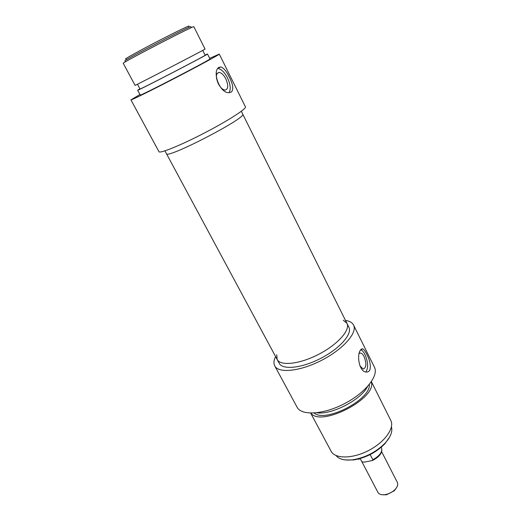<?xml version="1.0" encoding="UTF-8"?>
<svg xmlns="http://www.w3.org/2000/svg" width="521" height="521" viewBox="0 0 521 521"><rect width="100%" height="100%" fill="white"/><g stroke="black" fill="none" stroke-linecap="round" stroke-linejoin="round"><path stroke-width="0.78" d="M276.71 354.684L277.165 359.497C280.5 366.263 299.777 364.179 318.767 354.28C337.81 344.466 350.587 329.936 346.94 323.333L343.287 320.213M346.94 323.333L348.881 327.227C352.567 333.915 339.855 348.51 320.851 358.298C301.893 368.184 282.61 370.177 279.23 363.332L277.165 359.497C280.5 366.263 299.777 364.179 318.767 354.28C337.81 344.466 350.587 329.936 346.94 323.333L242.714 114.079C247.794 117.342 166.264 159.602 166.414 153.63L166.407 153.623M381.672 451.772L397.334 482.368C398.298 484.563 397.432 487.044 394.742 489.825C392.131 492.273 389.076 493.856 385.566 494.579C381.743 495.178 379.203 494.455 377.959 492.41L362.004 461.951M383.072 494.807L386.602 494.761L394.286 490.775L396.351 487.936M370.164 454.592L372.834 459.743L372.411 460.551L364.505 462.068L362.141 461.99L360.044 458.591M360.701 349.663C362.271 350.366 363.723 352.04 365.065 354.671C368.197 362.232 368.451 367.995 365.833 371.968M359.177 353.44L360.591 353.01C361.834 353.271 363.007 354.469 364.101 356.611C366.706 363.717 366.4 367.865 363.183 369.037L359.894 365.846M360.18 350.509L362.583 348.816C363.847 349.304 365.241 351.121 366.771 354.267C369.943 360.33 370.972 365.56 369.864 369.949C369.122 371.434 367.937 372.131 366.315 372.04C359.503 372.222 356.572 355.954 360.18 350.509M345.403 459.945L353.726 459.926C365.827 457.861 376.195 452.488 384.837 443.801L389.617 437.06M391.421 426.894C392.749 431.518 390.678 436.891 385.201 443.019C376.221 452.046 365.449 457.627 352.886 459.769C344.687 460.72 339.08 459.307 336.065 455.549M274.756 365.892L297.087 407.194C301.412 415.856 323.32 414.703 344.381 403.716C365.495 392.841 379.021 375.621 374.397 367.123L353.551 325.052C357.706 332.58 343.385 349.09 321.841 360.193C300.343 371.401 278.559 373.609 274.756 365.892C273.46 363.397 273.746 360.298 275.602 356.592M345.488 320.415C349.565 321.027 352.255 322.577 353.551 325.052M310.672 413.094L331.122 451.258C335.023 458.988 352.437 458.949 368.594 450.509C384.811 442.166 394.853 427.975 390.75 420.349L371.395 381.659M310.894 413.101C320.747 427.526 377.36 398.22 371.271 381.847M314.111 413.023C325.449 423.137 371.069 399.522 369.35 384.426M316.82 412.775C331.643 415.055 360.897 399.913 367.592 386.497M229.136 92.614C230.979 89.189 230.432 84.265 227.488 77.844C224.531 72.243 221.334 69.117 217.895 68.472M218.292 83.692C220.409 87.632 222.643 89.768 224.994 90.113C228.302 89.26 228.582 85.516 225.847 78.892C223.737 74.926 221.484 72.764 219.087 72.412C215.792 73.266 215.531 77.023 218.292 83.692M219.087 67.326L220.761 66.955C223.62 67.789 226.446 71.136 229.227 77.01C233.05 84.343 233.773 89.351 231.396 92.041L229.292 92.621C219.686 93.943 211.682 70.771 219.087 67.326M188.563 26.532C192.275 24.012 176.678 31.442 156.886 41.706C137.095 51.963 121.979 60.449 126.134 58.893M125.47 61.823L124.962 60.879C122.246 60.99 192.64 24.5 190.875 26.714L191.357 27.672M241.314 111.279L242.714 114.079C247.794 117.342 166.264 159.602 166.414 153.63L277.165 359.497M193.864 26.734C195.831 24.415 120.344 63.549 123.262 63.334L135.063 85.359C132.881 86.883 207.658 48.121 205.04 49.085L193.864 26.734M202.747 50.387L205.163 55.206C207.69 54.601 138.143 90.654 139.993 88.987L137.446 84.233M205.079 55.044L207.501 54.002C210.25 53.331 135.636 92.009 137.661 90.198L139.902 88.824M207.501 54.002L209.943 58.893C212.842 58.515 138.378 97.114 140.247 95.024L137.661 90.198M130.934 99.876L158.944 151.683C159.667 153.825 180.481 145.424 204.239 133.096C228.009 120.787 246.817 108.655 245.43 106.851L219.282 54.08C219.914 54.327 199.927 65.229 175.616 77.824C151.305 90.433 130.823 100.501 130.934 99.876L139.967 94.509M209.683 58.372L219.282 54.08M372.411 460.551C379.757 456.748 382.785 452.488 381.502 447.786C382.675 451.811 379.783 455.797 372.834 459.743M361.62 461.593L362.141 461.99M394.286 490.775L394.742 489.825M386.602 494.761L385.566 494.579M358.572 458.981L358.858 459.522M381.229 447.259L381.502 447.786M362.577 348.816L361.17 349.161M360.591 353.01L359.34 353.31M384.837 443.801L385.201 443.019M353.726 459.926L352.886 459.769M218.019 68.303L220.754 66.955M217.146 73.363L219.087 72.412M164.923 150.862L166.414 153.63"/></g></svg>
